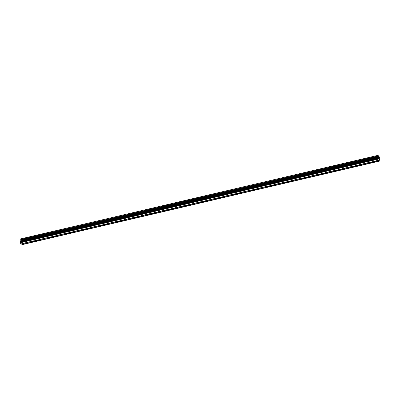 <?xml version="1.0" encoding="UTF-8"?>
<svg xmlns="http://www.w3.org/2000/svg" width="400" height="400" viewBox="0 0 400 400"><rect width="100%" height="100%" fill="white"/><g stroke="black" fill="none" stroke-linecap="round" stroke-linejoin="round"><path stroke-width="0.3" stroke-dasharray="2 1.5" d="M372.94 158.6L372.035 158.655L372.94 158.6M373.12 161.95L374.03 161.895L373.12 161.95M359.635 161.71L358.73 161.765L359.635 161.71M359.815 165.06L360.725 165.01L359.815 165.06M346.33 164.825L345.425 164.875L346.33 164.825M346.51 168.17L347.42 168.12L346.51 168.17M333.025 167.935L332.115 167.985L333.025 167.935M333.205 171.285L334.11 171.23L333.205 171.285M319.72 171.045L318.81 171.1L319.72 171.045M319.9 174.395L320.805 174.34L319.9 174.395M306.415 174.155L305.505 174.21L306.415 174.155M306.595 177.505L307.5 177.455L306.595 177.505M293.105 177.27L292.2 177.32L293.105 177.27M293.29 180.615L294.195 180.565L293.29 180.615M279.8 180.38L278.895 180.43L279.8 180.38M279.98 183.73L280.89 183.675L279.98 183.73M266.495 183.49L265.59 183.545L266.495 183.49M266.675 186.84L267.585 186.785L266.675 186.84M253.19 186.6L252.28 186.655L253.19 186.6M253.37 189.95L254.28 189.9L253.37 189.95M239.885 189.715L238.975 189.765L239.885 189.715M240.065 193.06L240.97 193.01L240.065 193.06M226.58 192.825L225.67 192.875L226.58 192.825M226.76 196.175L227.665 196.12L226.76 196.175M213.275 195.935L212.365 195.99L213.275 195.935M213.455 199.285L214.36 199.23L213.455 199.285M199.965 199.045L199.06 199.1L199.965 199.045M200.145 202.395L201.055 202.345L200.145 202.395M186.66 202.16L185.755 202.21L186.66 202.16M186.84 205.505L187.75 205.455L186.84 205.505M173.355 205.27L172.45 205.32L173.355 205.27M173.535 208.62L174.445 208.565L173.535 208.62M160.05 208.38L159.14 208.435L160.05 208.38M160.23 211.73L161.14 211.675L160.23 211.73M146.745 211.49L145.835 211.545L146.745 211.49M146.925 214.84L147.83 214.79L146.925 214.84M133.44 214.605L132.53 214.655L133.44 214.605M133.62 217.95L134.525 217.9L133.62 217.95M120.13 217.715L119.225 217.765L120.13 217.715M120.315 221.065L121.22 221.01L120.315 221.065M106.825 220.825L105.92 220.88L106.825 220.825M107.005 224.175L107.915 224.12L107.005 224.175M93.52 223.935L92.615 223.99L93.52 223.935M93.7 227.285L94.61 227.235L93.7 227.285M80.215 227.05L79.31 227.1L80.215 227.05M80.395 230.395L81.305 230.345L80.395 230.395M66.91 230.16L66 230.21L66.91 230.16M67.09 233.51L67.995 233.455L67.09 233.51M53.605 233.27L52.695 233.325L53.605 233.27M53.785 236.62L54.69 236.565L53.785 236.62M40.3 236.38L39.39 236.435L40.3 236.38M40.48 239.73L41.385 239.68L40.48 239.73M26.99 239.495L26.085 239.545L26.99 239.495M27.175 242.84L28.08 242.79L27.175 242.84M378.745 157.82L378.815 158.215L378.745 157.82M378.825 158.28L378.895 158.675L378.825 158.28M378.74 158.685L378.56 157.7L378.74 158.685M378.405 158.19L378.57 158.57L378.405 158.19M378.405 158.58L378.32 157.685L378.405 158.58M377.51 155.46L377.355 156.445L377.95 157.905L378.025 160.175L379.97 160.98M21.115 241.725L20.945 241.24M21.275 242.21L21.025 241.695M21.33 241.3L21.51 242.285M378.685 160.57L21.33 244.13M379.41 160.8L22.28 244.305M378.62 160.425L21.265 243.985M378.4 160.355L21.045 243.915M378.38 160.475L21.25 243.98M378.125 160.395L20.77 243.955M378.025 160.175L20.67 243.735M377.885 159.38L20.53 242.94M378.045 158.435L20.69 241.995M377.95 157.905L20.595 241.465M377.89 157.79L20.535 241.35M377.63 157.23L20.275 240.79M377.41 156.765L20.055 240.325M377.355 156.445L20 240.005M377.42 156.07L20.11 239.615L377.445 156.07M377.495 155.615L20.14 239.175M379.72 160.9L22.365 244.46M379.65 160.75L22.295 244.31M379.43 160.685L22.075 244.24M372.035 158.655L372.66 162.145M373.365 158.38L372.65 158.14L372.06 158.615M358.73 161.765L359.355 165.255M360.06 161.49L359.34 161.25L358.75 161.725M345.425 164.875L346.05 168.365M346.755 164.6L346.035 164.365L345.445 164.835M332.115 167.985L332.745 171.475M333.45 167.715L332.73 167.475L332.14 167.95M318.81 171.1L319.44 174.59M320.145 170.825L319.425 170.585L318.835 171.06M305.505 174.21L306.135 177.7M306.84 173.935L306.12 173.695L305.53 174.17M292.2 177.32L292.83 180.81M293.53 177.045L292.815 176.81L292.225 177.28M278.895 180.43L279.52 183.92M280.225 180.16L279.51 179.92L278.915 180.395M265.59 183.545L266.215 187.035M266.92 183.27L266.2 183.03L265.61 183.505M252.28 186.655L252.91 190.145M253.615 186.38L252.895 186.14L252.305 186.615M238.975 189.765L239.605 193.255M240.31 189.49L239.59 189.255L239 189.725M225.67 192.875L226.3 196.365M227.005 192.605L226.285 192.365L225.695 192.84M212.365 195.99L212.995 199.48M213.695 195.715L212.98 195.475L212.39 195.95M199.06 199.1L199.685 202.59M200.39 198.825L199.675 198.585L199.085 199.06M185.755 202.21L186.38 205.7M187.085 201.935L186.365 201.7L185.775 202.17M172.45 205.32L173.075 208.81M173.78 205.05L173.06 204.81L172.47 205.285M159.14 208.435L159.77 211.925M160.475 208.16L159.755 207.92L159.165 208.395M145.835 211.545L146.465 215.035M147.17 211.27L146.45 211.03L145.86 211.505M132.53 214.655L133.16 218.145M133.865 214.38L133.145 214.145L132.555 214.615M119.225 217.765L119.855 221.255M120.555 217.495L119.84 217.255L119.25 217.73M105.92 220.88L106.545 224.37M107.25 220.605L106.535 220.365L105.945 220.84M92.615 223.99L93.24 227.48M93.945 223.715L93.225 223.475L92.635 223.95M79.31 227.1L79.935 230.59M80.64 226.825L79.92 226.59L79.33 227.06M66 230.21L66.63 233.7M67.335 229.94L66.615 229.7L66.025 230.175M52.695 233.325L53.325 236.815M54.03 233.05L53.31 232.81L52.72 233.285M39.39 236.435L40.02 239.925M40.725 236.16L40.005 235.92L39.415 236.395M26.085 239.545L26.715 243.035M27.415 239.27L26.7 239.035L26.11 239.505M27.45 239.3L28.08 242.79M40.76 236.19L41.385 239.68M54.065 233.075L54.69 236.565M67.37 229.965L67.995 233.455M80.675 226.855L81.305 230.345M93.98 223.745L94.61 227.235M107.285 220.63L107.915 224.12M120.59 217.52L121.22 221.01M133.9 214.41L134.525 217.9M147.205 211.3L147.83 214.79M160.51 208.185L161.14 211.675M173.815 205.075L174.445 208.565M187.12 201.965L187.75 205.455M200.425 198.855L201.055 202.345M213.735 195.74L214.36 199.23M227.04 192.63L227.665 196.12M240.345 189.52L240.97 193.01M253.65 186.41L254.28 189.9M266.955 183.295L267.585 186.785M280.26 180.185L280.89 183.675M293.565 177.075L294.195 180.565M306.875 173.965L307.5 177.455M320.18 170.85L320.805 174.34M333.485 167.74L334.11 171.23M346.79 164.63L347.42 168.12M360.095 161.52L360.725 165.01M373.4 158.405L374.03 161.895M379.295 157.765L21.94 241.325"/><path stroke-width="0.6" d="M21.97 241.325L379.32 157.77L378.775 155.865L377.51 155.46L20.16 239.02L21.42 239.42L21.975 240.63L21.865 241.87L22.615 244.54L20.67 243.735L20.595 241.465L20 240.005L20.16 239.02M379.275 157.78L379.245 158.22L21.89 241.78M22.615 244.54L379.97 160.98L379.245 158.22M20.945 241.24L21.115 241.725M21.025 241.695L21.275 242.21L21.11 241.29M20.91 241.165L21.09 242.15M21.295 241.53L21.49 242.28L21.335 241.42M21.325 241.3L21.485 242.28M378.775 155.865L21.42 239.42M378.855 156.045L21.5 239.605M379.115 156.605L21.76 240.165M379.33 157.07L21.975 240.63M379.385 157.39L22.03 240.95M379.22 158.31L21.865 241.87M379.315 158.84L21.96 242.4M379.855 160.01L22.505 243.565M380 160.8L22.645 244.36"/></g></svg>
